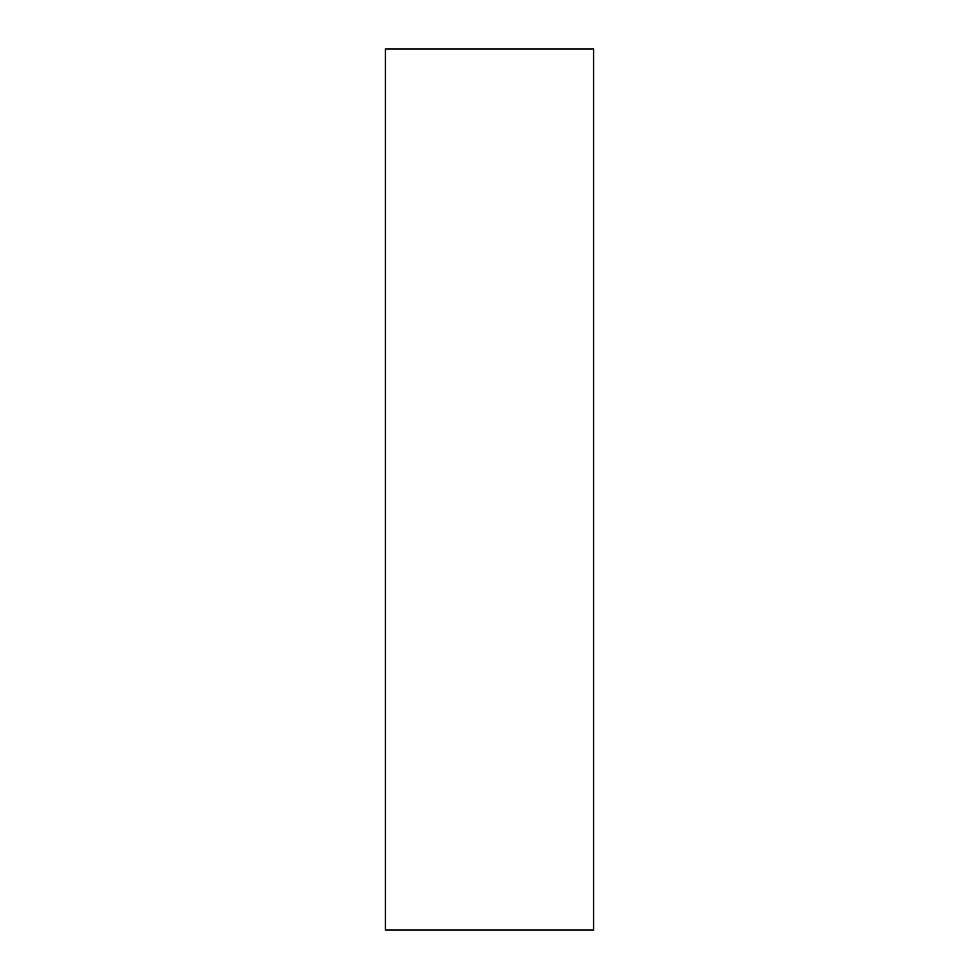 <?xml version="1.0" encoding="UTF-8"?>
<svg xmlns="http://www.w3.org/2000/svg" width="979" height="979" viewBox="0 0 979 979"><rect width="100%" height="100%" fill="white"/><g stroke="black" fill="none" stroke-linecap="round" stroke-linejoin="round"><path stroke-width="1.47" d="M593.568 489.5L593.568 48.95L385.432 48.95L385.432 930.05L593.568 930.05L593.568 489.5"/></g></svg>
